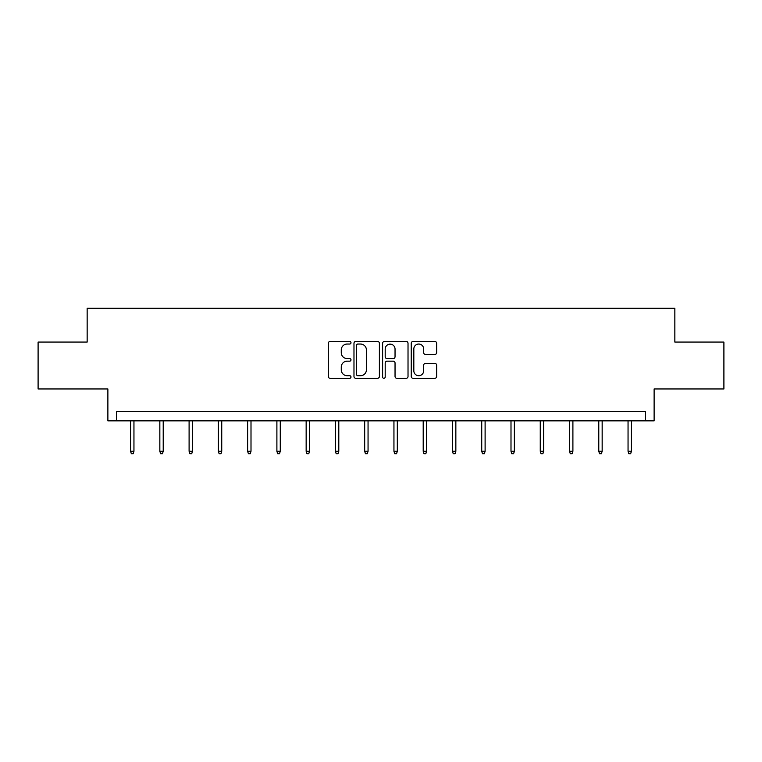 <?xml version="1.0" encoding="UTF-8"?>
<svg xmlns="http://www.w3.org/2000/svg" width="762" height="762" viewBox="0 0 762 762"><rect width="100%" height="100%" fill="white"/><g stroke="black" fill="none" stroke-linecap="round" stroke-linejoin="round"><path stroke-width="1.14" d="M350.987 342.757A1.286 1.286 0 0 0 349.701 341.462L330.137 341.462A1.838 1.838 0 0 0 328.298 343.31L328.298 376.447A1.838 1.838 0 0 0 330.137 378.295L349.701 378.295A1.286 1.286 0 0 0 350.987 377A1.286 1.286 0 0 0 349.701 375.714L347.167 375.714A5.896 5.896 0 0 1 341.271 369.818L341.271 367.055A5.896 5.896 0 0 1 347.167 361.169L349.701 361.169A1.286 1.286 0 0 0 350.987 359.874A1.286 1.286 0 0 0 349.701 358.588L347.167 358.588A5.896 5.896 0 0 1 341.271 352.701L341.271 349.939A5.896 5.896 0 0 1 347.167 344.043L349.701 344.043A1.286 1.286 0 0 0 350.987 342.757M38.1 342.062L38.1 388.953L107.88 388.953L107.88 420.843L654.12 420.843L654.12 388.953L723.9 388.953L723.9 342.062L674.846 342.062L674.846 308.296L87.154 308.296L87.154 342.062L38.1 342.062M434.807 354.444A1.838 1.838 0 0 0 436.655 352.606L436.655 343.31A1.838 1.838 0 0 0 434.807 341.462L413.08 341.462A1.838 1.838 0 0 0 411.242 343.31L411.242 376.447A1.838 1.838 0 0 0 413.08 378.295L434.807 378.295A1.838 1.838 0 0 0 436.655 376.447L436.655 365.217A1.838 1.838 0 0 0 434.807 363.379L425.51 363.379A1.838 1.838 0 0 0 423.672 365.217L423.672 370.789A4.924 4.924 0 0 1 418.748 375.714A4.924 4.924 0 0 1 413.823 370.789L413.823 348.967A4.924 4.924 0 0 1 418.748 344.043A4.924 4.924 0 0 1 423.672 348.967L423.672 352.606A1.838 1.838 0 0 0 425.51 354.444L434.807 354.444M645.585 420.843L645.585 411.461L116.415 411.461L116.415 420.843M379.39 343.31A1.838 1.838 0 0 0 377.552 341.462L355.825 341.462A1.838 1.838 0 0 0 353.978 343.31L353.978 376.447A1.838 1.838 0 0 0 355.825 378.295L377.552 378.295A1.838 1.838 0 0 0 379.39 376.447L379.39 343.31M384.448 341.462L406.175 341.462A1.838 1.838 0 0 1 408.022 343.31L408.022 376.447A1.838 1.838 0 0 1 406.175 378.295L396.878 378.295A1.838 1.838 0 0 1 395.04 376.447L395.04 363.007A1.838 1.838 0 0 0 393.202 361.169L387.029 361.169A1.838 1.838 0 0 0 385.191 363.007L385.191 377A1.286 1.286 0 0 1 383.896 378.295A1.286 1.286 0 0 1 382.61 377L382.61 343.31A1.838 1.838 0 0 1 384.448 341.462M357.845 344.043A1.286 1.286 0 0 0 356.559 345.329L356.559 374.428A1.286 1.286 0 0 0 357.845 375.714L360.512 375.714A5.896 5.896 0 0 0 366.408 369.818L366.408 349.939A5.896 5.896 0 0 0 360.512 344.043L357.845 344.043M395.04 349.063A4.924 4.924 0 0 0 390.115 344.138A4.924 4.924 0 0 0 385.191 349.063L385.191 356.749A1.838 1.838 0 0 0 387.029 358.588L393.202 358.588A1.838 1.838 0 0 0 395.04 356.749L395.04 349.063M133.95 451.266L133.207 453.704L131.331 453.704L130.578 451.266L133.95 451.266L133.95 420.843M130.578 451.266L130.578 420.843M163.22 451.266L162.468 453.704L160.591 453.704L159.839 451.266L163.22 451.266L163.22 420.843M159.839 451.266L159.839 420.843M192.481 451.266L191.729 453.704L189.852 453.704L189.1 451.266L192.481 451.266L192.481 420.843M189.1 451.266L189.1 420.843M221.742 451.266L220.99 453.704L219.113 453.704L218.37 451.266L221.742 451.266L221.742 420.843M218.37 451.266L218.37 420.843M251.003 451.266L250.26 453.704L248.383 453.704L247.631 451.266L251.003 451.266L251.003 420.843M247.631 451.266L247.631 420.843M280.273 451.266L279.521 453.704L277.644 453.704L276.892 451.266L280.273 451.266L280.273 420.843M276.892 451.266L276.892 420.843M309.534 451.266L308.781 453.704L306.905 453.704L306.153 451.266L309.534 451.266L309.534 420.843M306.153 451.266L306.153 420.843M338.795 451.266L338.042 453.704L336.166 453.704L335.413 451.266L338.795 451.266L338.795 420.843M335.413 451.266L335.413 420.843M368.056 451.266L367.303 453.704L365.427 453.704L364.684 451.266L368.056 451.266L368.056 420.843M364.684 451.266L364.684 420.843M397.316 451.266L396.573 453.704L394.697 453.704L393.944 451.266L397.316 451.266L397.316 420.843M393.944 451.266L393.944 420.843M426.587 451.266L425.834 453.704L423.958 453.704L423.205 451.266L426.587 451.266L426.587 420.843M423.205 451.266L423.205 420.843M455.847 451.266L455.095 453.704L453.219 453.704L452.466 451.266L455.847 451.266L455.847 420.843M452.466 451.266L452.466 420.843M485.108 451.266L484.356 453.704L482.479 453.704L481.727 451.266L485.108 451.266L485.108 420.843M481.727 451.266L481.727 420.843M514.369 451.266L513.617 453.704L511.74 453.704L510.997 451.266L514.369 451.266L514.369 420.843M510.997 451.266L510.997 420.843M543.63 451.266L542.887 453.704L541.01 453.704L540.258 451.266L543.63 451.266L543.63 420.843M540.258 451.266L540.258 420.843M572.9 451.266L572.148 453.704L570.271 453.704L569.519 451.266L572.9 451.266L572.9 420.843M569.519 451.266L569.519 420.843M602.161 451.266L601.409 453.704L599.532 453.704L598.78 451.266L602.161 451.266L602.161 420.843M598.78 451.266L598.78 420.843M631.422 451.266L630.669 453.704L628.793 453.704L628.05 451.266L631.422 451.266L631.422 420.843M628.05 451.266L628.05 420.843"/></g></svg>
